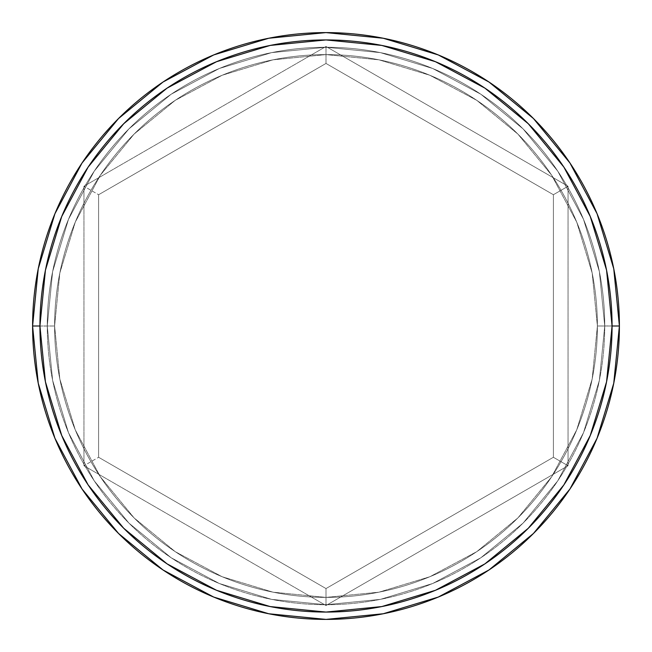<?xml version="1.0" encoding="UTF-8"?>
<svg xmlns="http://www.w3.org/2000/svg" width="652" height="652" viewBox="0 0 652 652"><rect width="100%" height="100%" fill="white"/><g stroke="black" fill="none" stroke-linecap="round" stroke-linejoin="round"><path stroke-width="0.49" stroke-dasharray="3.26 2.44" d="M32.6 326.098L54.605 326A271.395 271.395 0 0 1 326 54.605A271.395 271.395 0 0 1 597.395 326L619.4 326A293.4 293.4 0 0 0 326 32.6A293.4 293.4 0 0 0 32.6 326L54.605 326A271.395 271.395 0 0 1 326 54.605A271.395 271.395 0 0 1 597.395 326L619.4 326A293.4 293.4 0 0 0 326 32.6A293.4 293.4 0 0 0 32.6 326A293.4 293.4 0 0 1 326 32.6A293.4 293.4 0 0 1 619.4 326L612.065 326A286.065 286.065 0 0 0 326 39.935A286.065 286.065 0 0 0 39.935 326L32.6 326A293.4 293.4 0 0 1 326 32.6A293.4 293.4 0 0 1 619.4 326A293.4 293.4 0 0 0 326 32.6A293.4 293.4 0 0 0 32.6 326A293.4 293.4 0 0 1 326 32.6A293.4 293.4 0 0 1 619.4 326A293.4 293.4 0 0 0 326 32.6A293.4 293.4 0 0 0 32.6 326A293.4 293.4 0 0 0 326 619.4A293.4 293.4 0 0 0 619.4 326A293.4 293.4 0 0 0 326 32.6A293.4 293.4 0 0 0 32.6 326A293.4 293.4 0 0 0 326 619.4A293.4 293.4 0 0 0 619.4 326A293.4 293.4 0 0 1 326 619.4A293.4 293.4 0 0 1 32.6 326L38.24 268.763L54.931 213.717L81.989 163.073M619.4 325.902L597.395 326A271.395 271.395 0 0 1 326 597.395A271.395 271.395 0 0 1 54.605 326A271.395 271.395 0 0 1 326 54.605A271.395 271.395 0 0 1 597.395 326A271.395 271.395 0 0 0 326 54.605A271.395 271.395 0 0 0 54.605 326A271.395 271.395 0 0 1 326 54.605A271.395 271.395 0 0 1 597.395 326A271.395 271.395 0 0 0 326 54.605A271.395 271.395 0 0 0 54.605 326L59.821 378.951L75.265 429.855L100.343 476.775L134.092 517.908L175.225 551.657L222.145 576.735L273.049 592.179L326 597.395L378.951 592.179L429.855 576.735L476.775 551.657L517.908 517.908L551.657 476.775L576.735 429.855L592.179 378.951L597.395 326L592.179 273.049L576.735 222.145L551.657 175.225L517.908 134.092L476.775 100.343L429.855 75.265L378.951 59.821L326 54.605L273.049 59.821L222.145 75.265L175.225 100.343L134.092 134.092L100.343 175.225L75.265 222.145L59.821 273.049L54.605 326A271.395 271.395 0 0 0 326 597.395A271.395 271.395 0 0 0 597.395 326A271.395 271.395 0 0 1 326 597.395A271.395 271.395 0 0 1 54.605 326L59.821 378.951L75.265 429.855L100.343 476.775L134.092 517.908L175.225 551.657L222.145 576.735L273.049 592.179L326 597.395L378.951 592.179L429.855 576.735L476.775 551.657L517.908 517.908L551.657 476.775L576.735 429.855L592.179 378.951L597.395 326L592.179 273.049L576.735 222.145L551.657 175.225L517.908 134.092L476.775 100.343L429.855 75.265L378.951 59.821L326 54.605L273.049 59.821L222.145 75.265L175.225 100.343L134.092 134.092L100.343 175.225L75.265 222.145L59.821 273.049L54.605 326A271.395 271.395 0 0 0 326 597.395A271.395 271.395 0 0 0 597.395 326A271.395 271.395 0 0 1 326 597.395A271.395 271.395 0 0 1 54.605 326L32.6 326A293.4 293.4 0 0 0 326 619.4A293.4 293.4 0 0 0 619.4 326L613.76 383.237L597.069 438.283L570.011 488.927M612.065 326L606.572 381.811L590.288 435.471L563.858 484.933L528.275 528.275L484.933 563.858L435.471 590.288L381.811 606.572L326 612.065L270.189 606.572L216.529 590.288L167.067 563.858L123.725 528.275L88.142 484.933L61.712 435.471L45.428 381.811L39.935 326L45.428 270.189L61.712 216.529L88.142 167.067L123.725 123.725L167.067 88.142L216.529 61.712L270.189 45.428L326 39.935L381.811 45.428L435.471 61.712L484.933 88.142L528.275 123.725L563.858 167.067L590.288 216.529L606.572 270.189L612.065 326L619.4 326A293.4 293.4 0 0 1 326 619.4A293.4 293.4 0 0 1 32.6 326L39.935 326A286.065 286.065 0 0 0 326 612.065A286.065 286.065 0 0 0 612.065 326M83.945 465.748L326 605.504L568.055 465.748L568.055 186.252L326 46.496L83.945 186.252L83.945 465.748L83.945 186.252L326 46.496L326 63.44L98.615 194.72L326 63.44L553.385 194.72L553.385 457.28L326 588.56L98.615 457.28L98.615 194.72L98.615 457.28L326 588.56L553.385 457.28L553.385 194.72L326 63.44L553.385 194.72L553.385 457.28L326 588.56L98.615 457.28L98.615 194.72L326 63.44L98.615 194.72L83.945 186.252L98.615 194.72L98.615 457.28L83.945 465.748L98.615 457.28L326 588.56L326 605.504L83.945 465.748M162.992 82.046L213.717 54.931L268.763 38.24L326 32.6L383.237 38.24L438.283 54.931L488.927 81.989M569.954 162.992L597.069 213.717L613.76 268.763L619.4 326A293.4 293.4 0 0 1 326 619.4A293.4 293.4 0 0 1 32.6 326A293.4 293.4 0 0 0 326 619.4A293.4 293.4 0 0 0 619.4 326L597.395 326A271.395 271.395 0 0 1 326 597.395A271.395 271.395 0 0 1 54.605 326L32.6 326A293.4 293.4 0 0 0 326 619.4A293.4 293.4 0 0 0 619.4 326A293.4 293.4 0 0 0 326 32.6A293.4 293.4 0 0 0 32.6 326A293.4 293.4 0 0 1 326 32.6A293.4 293.4 0 0 1 619.4 326A293.4 293.4 0 0 1 326 619.4A293.4 293.4 0 0 1 32.6 326A293.4 293.4 0 0 0 326 619.4A293.4 293.4 0 0 0 619.4 326M489.008 569.954L438.283 597.069L383.237 613.76L326 619.4L268.763 613.76L213.717 597.069L163.073 570.011M82.046 489.008L54.931 438.283L38.24 383.237L32.6 326M326 63.44L326 46.496L568.055 186.252L553.385 194.72L326 63.44M553.385 194.72L568.055 186.252L568.055 465.748L553.385 457.28L553.385 194.72M553.385 457.28L568.055 465.748L326 605.504L326 588.56L553.385 457.28M604.73 326A278.73 278.73 0 0 0 326 47.27A278.73 278.73 0 0 0 47.27 326A278.73 278.73 0 0 1 326 47.27A278.73 278.73 0 0 1 604.73 326L599.375 380.377L583.516 432.667L557.753 480.858L523.091 523.091L480.858 557.753L432.667 583.516L380.377 599.375L326 604.73L271.623 599.375L219.333 583.516L171.142 557.753L128.909 523.091L94.247 480.858L68.484 432.667L52.625 380.377L47.27 326L52.625 271.623L68.484 219.333L94.247 171.142L128.909 128.909L171.142 94.247L219.333 68.484L271.623 52.625L326 47.27L380.377 52.625L432.667 68.484L480.858 94.247L523.091 128.909L557.753 171.142L583.516 219.333L599.375 271.623L604.73 326L599.375 271.623L583.516 219.333L557.753 171.142L523.091 128.909L480.858 94.247L432.667 68.484L380.377 52.625L326 47.27L271.623 52.625L219.333 68.484L171.142 94.247L128.909 128.909L94.247 171.142L68.484 219.333L52.625 271.623L47.27 326L52.625 380.377L68.484 432.667L94.247 480.858L128.909 523.091L171.142 557.753L219.333 583.516L271.623 599.375L326 604.73L380.377 599.375L432.667 583.516L480.858 557.753L523.091 523.091L557.753 480.858L583.516 432.667L599.375 380.377L604.73 326A278.73 278.73 0 0 1 326 604.73A278.73 278.73 0 0 1 47.27 326A278.73 278.73 0 0 0 326 604.73A278.73 278.73 0 0 0 604.73 326"/><path stroke-width="0.98" d="M32.6 326A293.4 293.4 0 0 0 326 619.4A293.4 293.4 0 0 0 619.4 326A293.4 293.4 0 0 1 326 619.4A293.4 293.4 0 0 1 32.6 326A293.4 293.4 0 0 1 326 32.6A293.4 293.4 0 0 1 619.4 326A293.4 293.4 0 0 0 326 32.6A293.4 293.4 0 0 0 32.6 326A293.4 293.4 0 0 0 326 619.4A293.4 293.4 0 0 0 619.4 326L612.065 326A286.065 286.065 0 0 1 326 612.065A286.065 286.065 0 0 1 39.935 326L45.428 381.811L61.712 435.471L88.142 484.933L123.725 528.275L167.067 563.858L216.529 590.288L270.189 606.572L326 612.065L381.811 606.572L435.471 590.288L484.933 563.858L528.275 528.275L563.858 484.933L590.288 435.471L606.572 381.811L612.065 326L606.572 270.189L590.288 216.529L563.858 167.067L528.275 123.725L484.933 88.142L435.471 61.712L381.811 45.428L326 39.935L270.189 45.428L216.529 61.712L167.067 88.142L123.725 123.725L88.142 167.067L61.712 216.529L45.428 270.189L39.935 326L32.6 326L39.935 326A286.065 286.065 0 0 1 326 39.935A286.065 286.065 0 0 1 612.065 326L619.4 326A293.4 293.4 0 0 0 326 32.6A293.4 293.4 0 0 0 32.6 326A293.4 293.4 0 0 1 326 32.6A293.4 293.4 0 0 1 619.4 326A293.4 293.4 0 0 1 326 619.4A293.4 293.4 0 0 1 32.6 326L38.24 268.763L54.931 213.717L81.989 163.073M82.046 162.992L118.534 118.534L162.918 82.103L118.534 118.534L82.046 162.992M162.992 82.046L213.717 54.931L268.763 38.24L325.902 32.6M326 32.6L383.237 38.24L438.283 54.931L488.927 81.989M489.008 82.046L533.466 118.534L569.897 162.918L533.466 118.534L489.008 82.046M569.954 162.992L597.069 213.717L613.76 268.763L619.4 325.902M619.4 326L613.76 383.237L597.069 438.283L570.011 488.927M569.954 489.008L533.466 533.466L489.082 569.897L533.466 533.466L569.954 489.008M489.008 569.954L438.283 597.069L383.237 613.76L326.098 619.4M326 619.4L268.763 613.76L213.717 597.069L163.073 570.011M162.992 569.954L118.534 533.466L82.103 489.082L118.534 533.466L162.992 569.954M82.046 489.008L54.931 438.283L38.24 383.237L32.6 326.098"/></g></svg>

